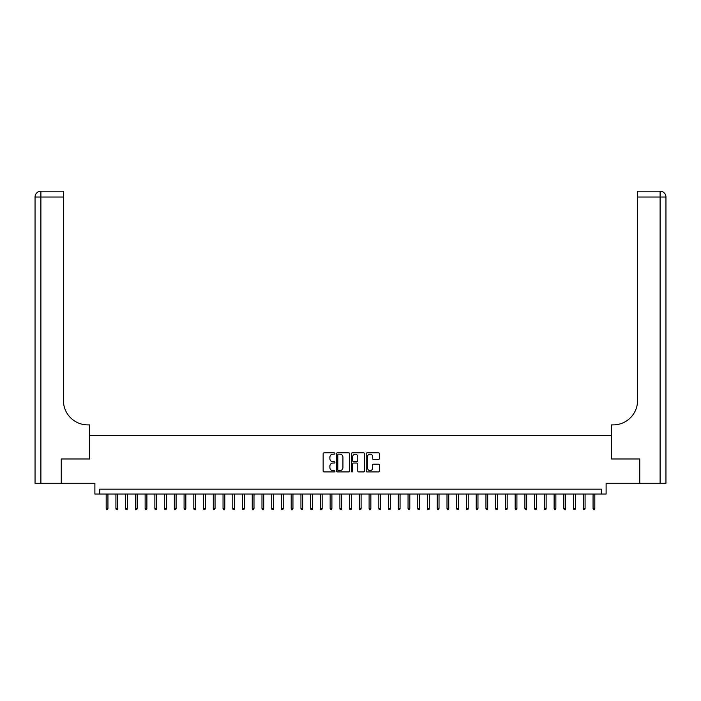 <?xml version="1.0" encoding="UTF-8"?>
<svg xmlns="http://www.w3.org/2000/svg" width="701" height="701" viewBox="0 0 701 701"><rect width="100%" height="100%" fill="white"/><g stroke="black" fill="none" stroke-linecap="round" stroke-linejoin="round"><path stroke-width="1.05" d="M334.92 453.494A0.666 0.666 0 0 0 334.254 452.828L324.099 452.828A0.955 0.955 0 0 0 323.143 453.784L323.143 470.984A0.955 0.955 0 0 0 324.099 471.939L334.254 471.939A0.666 0.666 0 0 0 334.92 471.274A0.666 0.666 0 0 0 334.254 470.608L332.94 470.608A3.058 3.058 0 0 1 329.882 467.549L329.882 466.112A3.058 3.058 0 0 1 332.94 463.054L334.254 463.054A0.666 0.666 0 0 0 334.92 462.388A0.666 0.666 0 0 0 334.254 461.714L332.94 461.714A3.058 3.058 0 0 1 329.882 458.656L329.882 457.227A3.058 3.058 0 0 1 332.94 454.169L334.254 454.169A0.666 0.666 0 0 0 334.92 453.494M378.435 459.567A0.955 0.955 0 0 0 379.39 458.612L379.39 453.784A0.955 0.955 0 0 0 378.435 452.828L367.158 452.828A0.955 0.955 0 0 0 366.202 453.784L366.202 470.984A0.955 0.955 0 0 0 367.158 471.939L378.435 471.939A0.955 0.955 0 0 0 379.39 470.984L379.39 465.157A0.955 0.955 0 0 0 378.435 464.202L373.607 464.202A0.955 0.955 0 0 0 372.652 465.157L372.652 468.049A2.559 2.559 0 0 1 370.093 470.608A2.559 2.559 0 0 1 367.534 468.049L367.534 456.719A2.559 2.559 0 0 1 370.093 454.169A2.559 2.559 0 0 1 372.652 456.719L372.652 458.612A0.955 0.955 0 0 0 373.607 459.567L378.435 459.567M601.248 494.03L606.111 494.03L606.111 483.322L639.461 483.322L639.461 458.98L611.465 458.98L611.465 435.61L89.535 435.61L89.535 458.98L61.539 458.98L61.539 483.322L94.889 483.322L94.889 494.03L601.248 494.03L601.248 489.167L99.752 489.167L99.752 494.03M349.668 453.784A0.955 0.955 0 0 0 348.704 452.828L337.426 452.828A0.955 0.955 0 0 0 336.471 453.784L336.471 470.984A0.955 0.955 0 0 0 337.426 471.939L348.704 471.939A0.955 0.955 0 0 0 349.668 470.984L349.668 453.784M352.296 452.828L363.574 452.828A0.955 0.955 0 0 1 364.529 453.784L364.529 470.984A0.955 0.955 0 0 1 363.574 471.939L358.746 471.939A0.955 0.955 0 0 1 357.79 470.984L357.79 464.009A0.955 0.955 0 0 0 356.835 463.054L353.628 463.054A0.955 0.955 0 0 0 352.673 464.009L352.673 471.274A0.666 0.666 0 0 1 352.007 471.939A0.666 0.666 0 0 1 351.332 471.274L351.332 453.784A0.955 0.955 0 0 1 352.296 452.828M338.478 454.169A0.666 0.666 0 0 0 337.812 454.835L337.812 469.933A0.666 0.666 0 0 0 338.478 470.608L339.862 470.608A3.058 3.058 0 0 0 342.929 467.549L342.929 457.227A3.058 3.058 0 0 0 339.862 454.169L338.478 454.169M357.79 456.772A2.559 2.559 0 0 0 355.232 454.213A2.559 2.559 0 0 0 352.673 456.772L352.673 460.759A0.955 0.955 0 0 0 353.628 461.714L356.835 461.714A0.955 0.955 0 0 0 357.79 460.759L357.79 456.772M107.936 508.54L107.542 509.811L106.57 509.811L106.184 508.54L107.936 508.54L107.936 494.03M106.184 508.54L106.184 494.03M61.241 458.98L89.439 458.98L89.439 424.894L87.783 424.894A24.342 24.342 0 0 1 63.432 400.551L63.432 197.034L40.895 197.034L40.895 483.322L61.241 483.322L61.241 458.98M40.895 483.322L35.05 483.322L35.05 197.034A5.845 5.845 0 0 1 40.895 191.189L63.432 191.189L63.432 197.034M87.783 424.894A24.342 24.342 0 0 1 63.432 400.551M40.895 191.189A5.845 5.845 0 0 0 35.05 197.034L40.895 197.034L40.895 191.189M639.759 458.98L611.561 458.98L611.561 424.894L613.217 424.894A24.342 24.342 0 0 0 637.568 400.551L637.568 191.189L660.105 191.189A5.845 5.845 0 0 1 665.95 197.034L665.95 483.322L639.759 483.322L639.759 458.98M613.217 424.894A24.342 24.342 0 0 0 637.568 400.551M660.105 483.322L660.105 191.189A5.845 5.845 0 0 1 665.95 197.034L637.568 197.034M117.672 508.54L117.286 509.811L116.313 509.811L115.919 508.54L117.672 508.54L117.672 494.03M115.919 508.54L115.919 494.03M127.416 508.54L127.021 509.811L126.049 509.811L125.654 508.54L127.416 508.54L127.416 494.03M125.654 508.54L125.654 494.03M137.151 508.54L136.756 509.811L135.784 509.811L135.398 508.54L137.151 508.54L137.151 494.03M135.398 508.54L135.398 494.03M146.886 508.54L146.5 509.811L145.528 509.811L145.133 508.54L146.886 508.54L146.886 494.03M145.133 508.54L145.133 494.03M156.621 508.54L156.235 509.811L155.263 509.811L154.868 508.54L156.621 508.54L156.621 494.03M154.868 508.54L154.868 494.03M166.365 508.54L165.971 509.811L164.998 509.811L164.612 508.54L166.365 508.54L166.365 494.03M164.612 508.54L164.612 494.03M176.1 508.54L175.706 509.811L174.733 509.811L174.347 508.54L176.1 508.54L176.1 494.03M174.347 508.54L174.347 494.03M185.835 508.54L185.45 509.811L184.477 509.811L184.083 508.54L185.835 508.54L185.835 494.03M184.083 508.54L184.083 494.03M195.57 508.54L195.185 509.811L194.212 509.811L193.818 508.54L195.57 508.54L195.57 494.03M193.818 508.54L193.818 494.03M205.314 508.54L204.92 509.811L203.947 509.811L203.562 508.54L205.314 508.54L205.314 494.03M203.562 508.54L203.562 494.03M215.049 508.54L214.664 509.811L213.682 509.811L213.297 508.54L215.049 508.54L215.049 494.03M213.297 508.54L213.297 494.03M224.784 508.54L224.399 509.811L223.426 509.811L223.032 508.54L224.784 508.54L224.784 494.03M223.032 508.54L223.032 494.03M234.528 508.54L234.134 509.811L233.161 509.811L232.776 508.54L234.528 508.54L234.528 494.03M232.776 508.54L232.776 494.03M244.263 508.54L243.869 509.811L242.896 509.811L242.511 508.54L244.263 508.54L244.263 494.03M242.511 508.54L242.511 494.03M253.999 508.54L253.613 509.811L252.64 509.811L252.246 508.54L253.999 508.54L253.999 494.03M252.246 508.54L252.246 494.03M263.734 508.54L263.348 509.811L262.376 509.811L261.981 508.54L263.734 508.54L263.734 494.03M261.981 508.54L261.981 494.03M273.478 508.54L273.083 509.811L272.111 509.811L271.725 508.54L273.478 508.54L273.478 494.03M271.725 508.54L271.725 494.03M283.213 508.54L282.827 509.811L281.846 509.811L281.46 508.54L283.213 508.54L283.213 494.03M281.46 508.54L281.46 494.03M292.948 508.54L292.562 509.811L291.59 509.811L291.195 508.54L292.948 508.54L292.948 494.03M291.195 508.54L291.195 494.03M302.692 508.54L302.297 509.811L301.325 509.811L300.939 508.54L302.692 508.54L302.692 494.03M300.939 508.54L300.939 494.03M312.427 508.54L312.033 509.811L311.06 509.811L310.674 508.54L312.427 508.54L312.427 494.03M310.674 508.54L310.674 494.03M322.162 508.54L321.777 509.811L320.804 509.811L320.41 508.54L322.162 508.54L322.162 494.03M320.41 508.54L320.41 494.03M331.897 508.54L331.512 509.811L330.539 509.811L330.145 508.54L331.897 508.54L331.897 494.03M330.145 508.54L330.145 494.03M341.641 508.54L341.247 509.811L340.274 509.811L339.889 508.54L341.641 508.54L341.641 494.03M339.889 508.54L339.889 494.03M351.376 508.54L350.991 509.811L350.009 509.811L349.624 508.54L351.376 508.54L351.376 494.03M349.624 508.54L349.624 494.03M361.111 508.54L360.726 509.811L359.753 509.811L359.359 508.54L361.111 508.54L361.111 494.03M359.359 508.54L359.359 494.03M370.855 508.54L370.461 509.811L369.488 509.811L369.103 508.54L370.855 508.54L370.855 494.03M369.103 508.54L369.103 494.03M380.59 508.54L380.196 509.811L379.223 509.811L378.838 508.54L380.59 508.54L380.59 494.03M378.838 508.54L378.838 494.03M390.326 508.54L389.94 509.811L388.967 509.811L388.573 508.54L390.326 508.54L390.326 494.03M388.573 508.54L388.573 494.03M400.061 508.54L399.675 509.811L398.703 509.811L398.308 508.54L400.061 508.54L400.061 494.03M398.308 508.54L398.308 494.03M409.805 508.54L409.41 509.811L408.438 509.811L408.052 508.54L409.805 508.54L409.805 494.03M408.052 508.54L408.052 494.03M419.54 508.54L419.154 509.811L418.173 509.811L417.787 508.54L419.54 508.54L419.54 494.03M417.787 508.54L417.787 494.03M429.275 508.54L428.889 509.811L427.917 509.811L427.522 508.54L429.275 508.54L429.275 494.03M427.522 508.54L427.522 494.03M439.019 508.54L438.624 509.811L437.652 509.811L437.266 508.54L439.019 508.54L439.019 494.03M437.266 508.54L437.266 494.03M448.754 508.54L448.36 509.811L447.387 509.811L447.001 508.54L448.754 508.54L448.754 494.03M447.001 508.54L447.001 494.03M458.489 508.54L458.103 509.811L457.131 509.811L456.737 508.54L458.489 508.54L458.489 494.03M456.737 508.54L456.737 494.03M468.224 508.54L467.839 509.811L466.866 509.811L466.472 508.54L468.224 508.54L468.224 494.03M466.472 508.54L466.472 494.03M477.968 508.54L477.574 509.811L476.601 509.811L476.216 508.54L477.968 508.54L477.968 494.03M476.216 508.54L476.216 494.03M487.703 508.54L487.318 509.811L486.336 509.811L485.951 508.54L487.703 508.54L487.703 494.03M485.951 508.54L485.951 494.03M497.438 508.54L497.053 509.811L496.08 509.811L495.686 508.54L497.438 508.54L497.438 494.03M495.686 508.54L495.686 494.03M507.182 508.54L506.788 509.811L505.815 509.811L505.43 508.54L507.182 508.54L507.182 494.03M505.43 508.54L505.43 494.03M516.917 508.54L516.523 509.811L515.55 509.811L515.165 508.54L516.917 508.54L516.917 494.03M515.165 508.54L515.165 494.03M526.653 508.54L526.267 509.811L525.294 509.811L524.9 508.54L526.653 508.54L526.653 494.03M524.9 508.54L524.9 494.03M536.388 508.54L536.002 509.811L535.029 509.811L534.635 508.54L536.388 508.54L536.388 494.03M534.635 508.54L534.635 494.03M546.132 508.54L545.737 509.811L544.765 509.811L544.379 508.54L546.132 508.54L546.132 494.03M544.379 508.54L544.379 494.03M555.867 508.54L555.472 509.811L554.5 509.811L554.114 508.54L555.867 508.54L555.867 494.03M554.114 508.54L554.114 494.03M565.602 508.54L565.216 509.811L564.244 509.811L563.849 508.54L565.602 508.54L565.602 494.03M563.849 508.54L563.849 494.03M575.346 508.54L574.951 509.811L573.979 509.811L573.584 508.54L575.346 508.54L575.346 494.03M573.584 508.54L573.584 494.03M585.081 508.54L584.687 509.811L583.714 509.811L583.328 508.54L585.081 508.54L585.081 494.03M583.328 508.54L583.328 494.03M594.816 508.54L594.43 509.811L593.458 509.811L593.064 508.54L594.816 508.54L594.816 494.03M593.064 508.54L593.064 494.03"/></g></svg>
